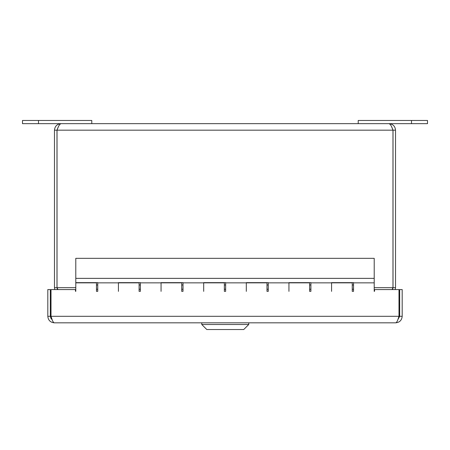 <?xml version="1.0" encoding="UTF-8"?>
<svg xmlns="http://www.w3.org/2000/svg" width="450" height="450" viewBox="0 0 450 450"><rect width="100%" height="100%" fill="white"/><g stroke="black" fill="none" stroke-linecap="round" stroke-linejoin="round"><path stroke-width="0.67" d="M75.791 291.274L75.465 291.274L75.465 289.569L51.008 289.569L51.008 316.311L398.993 316.311L397.851 319.669C397.125 321.694 396.399 322.746 395.674 322.824L54.326 322.824C53.601 322.746 52.875 321.694 52.149 319.669L51.047 318.6L50.327 316.311L47.812 316.311C48.206 320.265 50.377 322.431 54.326 322.824M398.993 316.311L398.993 289.569L374.558 289.569L374.558 291.274L374.209 291.274M353.537 291.274L352.254 291.274M310.905 291.274L309.623 291.274M268.273 291.274L266.991 291.274M225.641 291.274L224.359 291.274M183.009 291.274L181.727 291.274M140.377 291.274L139.095 291.274M97.746 291.274L96.463 291.274M50.327 316.311L50.327 289.569L47.812 289.569L47.812 316.311M397.856 319.657L399.673 316.311L399.673 289.569L402.188 289.569L402.188 316.311C401.799 320.265 399.628 322.436 395.674 322.824M52.149 319.669L51.008 316.311M399.673 316.311L402.188 316.311M22.5 120.465L22.5 123.66L91.778 123.66L91.778 120.465L22.5 120.465L22.5 123.66M358.223 123.66L427.5 123.66L427.5 120.465L358.223 120.465L358.223 123.66L91.778 123.66M139.095 291.375L139.095 282.847L118.423 282.847L118.423 291.375L118.423 282.634L140.377 282.634L140.377 291.375M96.463 291.375L96.463 282.847L75.791 282.847L75.791 291.375M181.727 291.375L181.727 282.847L161.055 282.847L161.055 291.375L161.055 282.634L183.009 282.634L183.009 291.375M224.359 291.375L224.359 282.847L203.687 282.847L203.687 291.375L203.687 282.634L225.641 282.634L225.641 291.375M266.991 291.375L266.991 282.847L246.313 282.847L246.313 291.375L246.313 282.634L268.273 282.634L268.273 291.375M309.623 291.375L309.623 282.847L288.945 282.847L288.945 291.375L288.945 282.634L310.905 282.634L310.905 291.375M352.254 291.375L352.254 282.847L331.577 282.847L331.577 291.375L331.577 282.634L353.537 282.634L353.537 291.375M374.209 291.375L374.209 258.334L75.791 258.334L75.791 282.634L97.746 282.634L97.746 291.375M75.791 278.37L374.209 278.37M58.151 127.361L56.987 130.174L54.473 130.174L54.473 287.674L54.759 289.569M54.473 287.674L56.987 287.674L57.471 289.569M395.241 289.569L395.527 287.674L395.527 130.174C395.134 126.219 392.963 124.054 389.014 123.66C390.336 124.054 391.657 126.225 392.979 130.174L392.979 287.674L392.062 289.569M391.854 127.367L393.013 130.174L393.013 287.674L395.527 287.674M393.013 287.674L392.529 289.569M57.932 289.569L57.021 287.674L57.021 130.174C58.343 126.219 59.664 124.054 60.986 123.66C57.038 124.054 54.866 126.225 54.473 130.174M56.987 130.174L56.987 287.674M60.986 123.66L389.014 123.66M393.013 130.174L395.527 130.174M248.766 322.824L248.766 324.501L243.731 329.535L206.809 329.535L201.769 324.501L248.766 324.501M38.486 120.465L38.486 123.66M411.514 120.465L411.514 123.66M57.021 287.674L75.791 287.674M374.209 287.674L392.979 287.674M392.979 130.174L57.021 130.174M353.537 284.979L352.254 284.979M310.905 284.979L309.623 284.979M268.273 284.979L266.991 284.979M225.641 284.979L224.359 284.979M183.009 284.979L181.727 284.979M140.377 284.979L139.095 284.979M97.746 284.979L96.463 284.979M353.537 289.243L352.254 289.243M310.905 289.243L309.623 289.243M268.273 289.243L266.991 289.243M225.641 289.243L224.359 289.243M183.009 289.243L181.727 289.243M140.377 289.243L139.095 289.243M97.746 289.243L96.463 289.243M310.905 282.847L331.577 282.847M268.273 282.847L288.945 282.847M225.641 282.847L246.313 282.847M183.009 282.847L203.687 282.847M140.377 282.847L161.055 282.847M97.746 282.847L118.423 282.847M353.537 282.847L374.209 282.847M201.769 324.501L201.769 322.824"/></g></svg>
